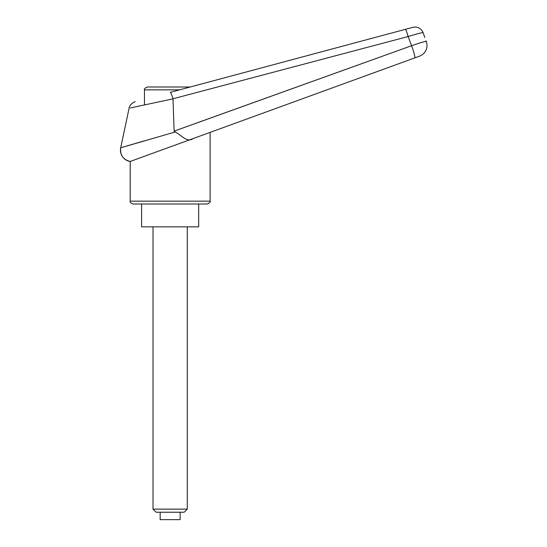<?xml version="1.0" encoding="UTF-8"?>
<svg xmlns="http://www.w3.org/2000/svg" width="547" height="547" viewBox="0 0 547 547"><rect width="100%" height="100%" fill="white"/><g stroke="black" fill="none" stroke-linecap="round" stroke-linejoin="round"><path stroke-width="0.82" d="M135.259 101.721C134.624 101.489 129.133 104.709 129.106 108.217L120.689 147.799L144.463 140.784M426.017 40.731L426.311 41.538A11.419 11.419 0 0 1 419.487 56.17L414.708 57.914L419.487 56.17A11.419 11.419 0 0 0 426.311 41.538C425.354 41.23 420.445 42.632 411.583 45.736L174.124 131.143L173.002 98.781C171.765 94.658 170.876 92.511 170.322 92.327L405.375 29.347A8.561 0.8 75 0 1 408.13 36.54A15117.104 9459.565 73.8 0 1 411.583 45.736A11.419 1.238 70 0 1 414.708 57.914L204.66 134.364L414.708 57.914M193.091 138.576L210.103 132.381L210.103 201.146L130.193 201.146L130.193 161.468L193.091 138.576C187.443 142.788 182.24 135.977 175.245 131.964L120.689 147.799A11.419 11.419 69.2 0 0 130.193 161.468L130.193 161.468C123.116 159.615 119.95 155.061 120.689 147.799M198.684 204.004L198.684 226.834L141.605 226.834L141.605 204.004L207.245 204.004C209.74 202.759 210.698 201.809 210.103 201.146M130.193 201.146C129.851 202.253 130.801 203.21 133.044 204.004L170.144 204.004M195.833 123.294L411.583 45.736M175.245 131.964L174.124 131.143M173.002 98.781L408.13 36.54C417.081 33.811 422.065 32.519 423.091 32.683L424.841 37.497M173.009 98.857L130.227 107.971L173.009 98.857M423.091 32.683A8.567 8.561 -40.7 0 0 412.828 27.35L405.375 29.347L412.828 27.35M179.594 89.845L144.463 89.845C143.95 89.024 144.9 88.074 147.314 86.994L190.247 86.994L405.375 29.347M144.463 89.845L144.463 104.915M156.114 512.231L153.023 509.141L187.272 509.141L184.182 512.231L156.114 512.231M153.023 509.141L153.023 226.834M187.272 226.834L187.272 509.141M160.155 512.231L160.155 519.65L180.134 519.65L180.134 512.231"/></g></svg>
